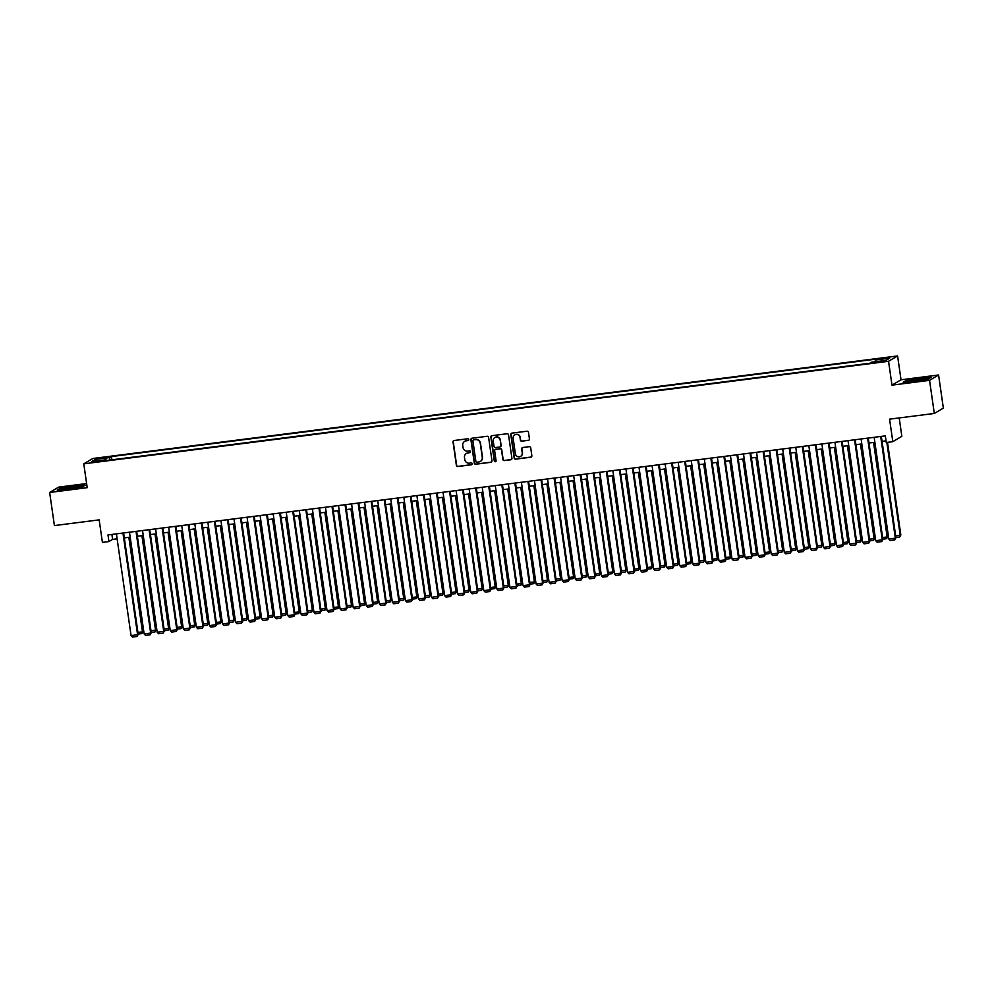 <?xml version="1.0" encoding="UTF-8"?>
<svg xmlns="http://www.w3.org/2000/svg" width="993" height="993" viewBox="0 0 993 993"><rect width="100%" height="100%" fill="white"/><g stroke="black" fill="none" stroke-linecap="round" stroke-linejoin="round"><path stroke-width="1.49" d="M468.77 439.564A0.919 0.906 -120.6 0 0 467.74 438.769L454.111 440.507A1.316 1.291 -120.6 0 0 453.019 441.959L456.383 465.369A1.316 1.291 -120.6 0 0 457.86 466.499L471.489 464.761A0.919 0.906 -120.6 0 0 472.246 463.743A0.919 0.906 -120.6 0 0 471.216 462.949L469.453 463.172A4.22 4.121 -120.6 0 1 464.761 459.536L464.476 457.587A4.22 4.121 -120.6 0 1 467.976 452.895L469.739 452.671A0.919 0.906 -120.6 0 0 470.508 451.654A0.919 0.906 -120.6 0 0 469.478 450.859L467.715 451.083A4.22 4.121 -120.6 0 1 463.011 447.446L462.738 445.497A4.22 4.121 -120.6 0 1 466.238 440.805L468.001 440.582A0.919 0.906 -120.6 0 0 468.77 439.564M886.526 357.629L881.486 358.709L886.526 357.629M528.338 440.383A1.316 1.291 -120.6 0 0 529.43 438.918L528.487 432.352A1.316 1.291 -120.6 0 0 527.01 431.21L511.879 433.134A1.316 1.291 -120.6 0 0 510.787 434.599L514.163 458.009A1.316 1.291 -120.6 0 0 515.628 459.138L530.759 457.214A1.316 1.291 -120.6 0 0 531.851 455.75L530.709 447.818A1.316 1.291 -120.6 0 0 529.244 446.676L522.765 447.508A1.316 1.291 -120.6 0 0 521.673 448.973L522.244 452.907A3.525 3.451 -120.6 0 1 520.605 456.37A3.525 3.451 -120.6 0 1 515.379 453.776L513.158 438.372A3.525 3.451 -120.6 0 1 514.796 434.897A3.525 3.451 -120.6 0 1 520.022 437.503L520.394 440.06A1.316 1.291 -120.6 0 0 521.859 441.202L528.574 440.234A1.316 1.291 -120.6 0 0 528.934 440.135M86.614 483.554L58.686 487.116L49.65 492.466L54.416 525.582L99.163 519.873L102.416 542.389L108.945 541.557L107.989 534.942L885.334 435.89L886.277 442.506L892.819 441.674L901.843 436.324L899.199 417.929M929.547 380.344L938.584 374.994L901.023 379.785L891.987 385.135L929.547 380.344L934.314 413.46L889.567 419.158L892.819 441.674M891.987 385.135L888.549 361.291L83.772 463.843L92.808 458.493L897.585 355.941L888.549 361.291M49.65 492.466L87.21 487.675L83.772 463.843M488.606 437.429A1.316 1.291 -120.6 0 0 487.129 436.299L471.998 438.223A1.316 1.291 -120.6 0 0 470.905 439.688L474.282 463.086A1.316 1.291 -120.6 0 0 475.746 464.227L490.877 462.291A1.316 1.291 -120.6 0 0 491.969 460.826L488.606 437.429M491.945 435.679L507.075 433.755A1.316 1.291 -120.6 0 1 508.54 434.884L511.916 458.294A1.316 1.291 -120.6 0 1 510.824 459.759L504.345 460.578A1.316 1.291 -120.6 0 1 502.88 459.436L501.502 449.953A1.316 1.291 -120.6 0 0 500.038 448.811L495.743 449.357A1.316 1.291 -120.6 0 0 494.651 450.822L496.066 460.702A0.919 0.906 -120.6 0 1 495.644 461.621A0.919 0.906 -120.6 0 1 494.278 460.938L490.852 437.143A1.316 1.291 -120.6 0 1 491.945 435.679M938.584 374.994L943.35 408.111L934.314 413.46M99.672 458.617L107.43 457.202L99.672 458.617M875.267 361.75L875.33 360.012L877.03 359.007L111.452 456.557L109.739 457.562L109.652 460.094M875.33 360.012L889.691 358.188L885.979 360.385L871.618 362.209L869.905 363.227L104.327 460.777L106.028 459.771L91.666 461.596L95.378 459.399L109.739 457.562M901.023 379.785L897.585 355.941M108.945 541.557L112.606 539.385L117.124 538.814M124.299 537.896L130.182 537.151M137.369 536.232L143.253 535.488M150.44 534.569L156.311 533.824M163.497 532.906L169.381 532.161M176.568 531.243L182.439 530.485M189.626 529.579L195.509 528.822M202.696 527.916L208.58 527.159M215.754 526.24L221.638 525.496M228.824 524.577L234.708 523.832M241.882 522.914L247.766 522.169M254.953 521.251L260.836 520.506M268.011 519.587L273.894 518.842M281.081 517.924L286.965 517.179M294.139 516.261L300.023 515.504M307.209 514.597L313.093 513.84M320.267 512.934L326.151 512.177M333.338 511.258L339.221 510.514M346.396 509.595L352.279 508.85M359.466 507.932L365.35 507.187M372.536 506.269L378.407 505.524M385.594 504.605L391.478 503.861M398.665 502.942L404.536 502.185M411.723 501.279L417.606 500.522M424.793 499.616L430.677 498.858M437.851 497.94L443.734 497.195M450.921 496.277L456.805 495.532M463.979 494.613L469.863 493.869M477.05 492.95L482.933 492.205M490.108 491.287L495.991 490.542M503.178 489.623L509.061 488.879M516.236 487.96L522.119 487.203M529.306 486.297L535.19 485.54M542.364 484.634L548.248 483.876M555.435 482.958L561.318 482.213M568.492 481.295L574.376 480.55M581.563 479.631L587.446 478.887M594.633 477.968L600.504 477.223M607.691 476.305L613.575 475.56M620.762 474.642L626.633 473.884M633.819 472.978L639.703 472.221M646.89 471.315L652.773 470.558M659.948 469.639L665.831 468.895M673.018 467.976L678.902 467.231M686.076 466.313L691.96 465.568M699.146 464.65L705.03 463.905M712.204 462.986L718.088 462.241M725.275 461.323L731.158 460.578M738.333 459.66L744.216 458.903M751.403 457.996L757.287 457.239M764.461 456.333L770.345 455.576M777.531 454.657L783.415 453.913M790.589 452.994L796.473 452.249M803.66 451.331L809.543 450.586M816.73 449.668L822.601 448.923M829.788 448.004L835.672 447.26M842.858 446.341L848.73 445.584M855.916 444.678L861.8 443.921M868.987 443.015L874.87 442.257M882.045 441.351L886.041 440.83M111.899 534.445L112.606 539.385M111.924 459.809L111.452 456.557M106.313 460.529L106.028 459.771M96.855 460.938L95.378 459.399M68.43 489.239L82.394 486.831L85.113 485.217L73.867 486.011L59.903 488.432L57.184 490.033L68.43 489.239M931.049 377.427L919.803 378.221L905.827 380.642L903.109 382.243L914.354 381.449L928.331 379.028L931.049 377.427M468.46 440.383A0.919 0.906 -120.6 0 1 468.249 440.445L466.474 440.669A4.22 4.121 -120.6 0 0 464.811 441.277M466.549 453.367A4.22 4.121 -120.6 0 1 468.224 452.758L469.987 452.535A0.919 0.906 -120.6 0 0 470.198 452.473M453.751 440.607A1.316 1.291 -120.6 0 0 453.255 441.823L456.631 465.221A1.316 1.291 -120.6 0 0 458.108 466.362L471.725 464.625A0.919 0.906 -120.6 0 0 471.936 464.563M471.638 438.323A1.316 1.291 -120.6 0 0 471.154 439.539L474.517 462.937A1.316 1.291 -120.6 0 0 475.995 464.079L491.125 462.155A1.316 1.291 -120.6 0 0 491.485 462.055M473.673 439.862A0.919 0.906 -120.6 0 0 472.904 440.892L475.87 461.422A0.919 0.906 -120.6 0 0 476.901 462.229L478.75 461.981A4.22 4.121 -120.6 0 0 482.263 457.301L480.24 443.263A4.22 4.121 -120.6 0 0 475.535 439.626L473.922 439.713A0.919 0.906 -120.6 0 0 473.462 439.911M480.426 461.385A4.22 4.121 -120.6 0 0 482.499 457.152L482.263 457.301M473.922 439.713L475.784 439.477A4.22 4.121 -120.6 0 1 480.475 443.114L482.499 457.152M495.383 449.469A1.316 1.291 -120.6 0 1 495.991 449.221L500.286 448.675A1.316 1.291 -120.6 0 1 501.75 449.804L503.116 459.3A1.316 1.291 -120.6 0 0 504.593 460.429L511.06 459.61A1.316 1.291 -120.6 0 0 511.42 459.511M491.585 435.778A1.316 1.291 -120.6 0 0 491.088 436.994L494.514 460.789A0.919 0.906 -120.6 0 0 495.755 461.534M500.087 440.11A3.525 3.451 -120.6 0 0 494.862 437.503A3.525 3.451 -120.6 0 0 493.223 440.979L494.005 446.403A1.316 1.291 -120.6 0 0 495.482 447.545L499.777 446.999A1.316 1.291 -120.6 0 0 500.869 445.534L500.335 439.961A3.525 3.451 -120.6 0 0 494.986 437.441M500.373 446.751A1.316 1.291 -120.6 0 0 501.117 445.385L500.869 445.534M500.335 439.961L501.117 445.385M514.92 434.835A3.525 3.451 -120.6 0 1 520.27 437.354L520.63 439.924A1.316 1.291 -120.6 0 0 522.107 441.053L528.574 440.234M520.729 456.296A3.525 3.451 -120.6 0 0 522.479 452.758L522.244 452.907M522.405 447.607A1.316 1.291 -120.6 0 0 521.921 448.824L522.479 452.758M511.519 433.246A1.316 1.291 -120.6 0 0 511.035 434.462L514.399 457.86A1.316 1.291 -120.6 0 0 515.876 459.002L531.007 457.065A1.316 1.291 -120.6 0 0 531.367 456.966M128.854 537.325L142.483 631.846L143.091 631.486L129.512 537.238M137.928 632.429L142.483 631.846L141.937 633.584L138.164 634.068M143.091 631.486L141.937 633.584M122.946 533.03L137.593 634.738L138.213 634.378L123.591 532.943M116.404 533.862L131.064 635.57L137.593 634.738L137.046 636.476L132.479 637.059L131.064 635.57M138.213 634.378L137.046 636.476M72.774 486.955A8.726 0.72 -8.2 0 0 62.658 489.226A8.726 0.72 -8.2 0 0 69.597 488.829A8.726 0.72 -8.2 0 0 79.75 486.756A8.726 0.72 -8.2 0 0 72.774 486.955M73.197 488.308L69.386 488.854M58.09 489.971L60.288 488.668L73.83 486.334L84.517 485.565M910.556 380.567A8.726 0.72 -8.2 0 0 908.583 381.436A8.726 0.72 -8.2 0 0 914.752 381.138A8.726 0.72 -8.2 0 0 923.676 379.636A8.726 0.72 -8.2 0 0 925.675 378.966A8.726 0.72 -8.2 0 0 920.635 378.929A8.726 0.72 -8.2 0 0 910.556 380.567M904.015 382.181L906.224 380.878L919.754 378.544L930.453 377.774M919.121 380.518L915.31 381.064M141.925 535.649L155.541 630.183L156.149 629.823L142.57 535.575M150.986 630.766L155.541 630.183L154.995 631.92L151.221 632.404M156.149 629.823L154.995 631.92M154.982 533.986L168.611 628.519L169.22 628.159L155.64 533.911M164.056 629.103L168.611 628.519L168.065 630.257L164.292 630.741M169.22 628.159L168.065 630.257M168.053 532.322L181.669 626.856L182.29 626.496L168.698 532.248M177.114 627.427L181.669 626.856L181.123 628.594L177.362 629.066M182.29 626.496L181.123 628.594M181.111 530.659L194.74 625.193L195.348 624.82L181.769 530.572M190.184 625.764L194.74 625.193L194.194 626.931L190.42 627.402M195.348 624.82L194.194 626.931M136.004 531.367L150.663 633.075L151.271 632.715L136.662 531.28M129.475 532.198L144.134 633.906L150.663 633.075L150.117 634.812L145.537 635.396L144.134 633.906M151.271 632.715L150.117 634.812M149.074 529.703L163.721 631.411L164.341 631.051L149.72 529.617M142.533 530.535L157.192 632.243L163.721 631.411L163.175 633.149L158.607 633.733L157.192 632.243M164.341 631.051L163.175 633.149M162.132 528.04L176.791 629.748L177.399 629.388L162.79 527.953M155.603 528.872L170.262 630.58L176.791 629.748L176.245 631.486L171.665 632.069L170.262 630.58M177.399 629.388L176.245 631.486M175.202 526.377L189.849 628.085L190.47 627.713L175.848 526.29M168.661 527.209L183.32 628.917L189.849 628.085L189.303 629.823L184.735 630.394L183.32 628.917M190.47 627.713L189.303 629.823M194.181 528.996L207.798 623.517L208.418 623.157L194.827 528.909M203.255 624.101L207.798 623.517L207.252 625.255L203.491 625.739M208.418 623.157L207.252 625.255M188.26 524.714L202.92 626.409L203.528 626.049L188.918 524.627M181.731 525.545L196.391 627.241L202.92 626.409L202.373 628.147L197.793 628.73L196.391 627.241M203.528 626.049L202.373 628.147M207.252 527.333L220.868 621.854L221.476 621.494L207.897 527.246M216.313 622.437L220.868 621.854L220.322 623.592L216.548 624.076M221.476 621.494L220.322 623.592M201.331 523.038L215.99 624.746L216.598 624.386L201.976 522.963M194.802 523.87L209.449 625.578L215.99 624.746L215.431 626.484L210.864 627.067L209.449 625.578M216.598 624.386L215.431 626.484M220.309 525.669L233.926 620.191L234.547 619.831L220.955 525.582M229.383 620.774L233.926 620.191L233.38 621.928L229.619 622.412M234.547 619.831L233.38 621.928M214.389 521.375L229.048 623.083L229.656 622.723L215.047 521.3M207.86 522.206L222.519 623.914L229.048 623.083L228.502 624.82L223.922 625.404L222.519 623.914M229.656 622.723L228.502 624.82M233.38 524.006L246.996 618.527L247.605 618.167L234.025 523.919M242.441 619.111L246.996 618.527L246.45 620.265L242.677 620.749M247.605 618.167L246.45 620.265M227.459 519.711L242.118 621.419L242.726 621.059L228.105 519.624M220.93 520.543L235.577 622.251L242.118 621.419L241.56 623.157L236.992 623.741L235.577 622.251M242.726 621.059L241.56 623.157M246.438 522.33L260.067 616.864L260.675 616.504L247.096 522.256M255.511 617.447L260.067 616.864L259.508 618.602L255.747 619.086M260.675 616.504L259.508 618.602M240.517 518.048L255.176 619.756L255.784 619.396L241.175 517.961M233.988 518.88L248.647 620.588L255.176 619.756L254.63 621.494L250.062 622.077L248.647 620.588M255.784 619.396L254.63 621.494M259.508 520.667L273.125 615.201L273.733 614.841L260.154 520.593M268.569 615.784L273.125 615.201L272.578 616.938L268.805 617.423M273.733 614.841L272.578 616.938M253.587 516.385L268.247 618.093L268.855 617.733L254.233 516.298M247.058 517.216L261.705 618.924L268.247 618.093L267.688 619.831L263.12 620.414L261.705 618.924M268.855 617.733L267.688 619.831M272.566 519.004L286.195 613.537L286.803 613.178L273.224 518.929M281.64 614.108L286.195 613.537L285.636 615.275L281.875 615.747M286.803 613.178L285.636 615.275M266.645 514.722L281.304 616.43L281.913 616.07L267.303 514.635M260.116 515.553L274.776 617.261L281.304 616.43L280.758 618.167L276.191 618.751L274.776 617.261M281.913 616.07L280.758 618.167M285.636 517.341L299.253 611.874L299.861 611.502L286.282 517.254M294.698 612.445L299.253 611.874L298.707 613.612L294.933 614.084M299.861 611.502L298.707 613.612M279.716 513.058L294.375 614.766L294.983 614.394L280.361 512.971M273.187 513.89L287.833 615.598L294.375 614.766L293.829 616.504L289.248 617.087L287.833 615.598M294.983 614.394L293.829 616.504M298.694 515.677L312.323 610.198L312.932 609.839L299.352 515.59M307.768 610.782L312.323 610.198L311.765 611.949L308.004 612.42M312.932 609.839L311.765 611.949M292.774 511.395L307.433 613.091L308.041 612.731L293.431 511.308M286.245 512.227L300.904 613.935L307.433 613.091L306.887 614.828L302.319 615.412L300.904 613.935M308.041 612.731L306.887 614.828M311.765 514.014L325.381 608.535L325.989 608.175L312.41 513.927M320.826 609.119L325.381 608.535L324.835 610.273L321.062 610.757M325.989 608.175L324.835 610.273M305.844 509.719L320.503 611.427L321.111 611.067L306.489 509.645M299.315 510.563L313.974 612.259L320.503 611.427L319.957 613.165L315.377 613.748L313.974 612.259M321.111 611.067L319.957 613.165M324.823 512.351L338.452 606.872L339.06 606.512L325.481 512.264M333.896 607.455L338.452 606.872L337.893 608.61L334.132 609.094M339.06 606.512L337.893 608.61M318.914 508.056L333.561 609.764L334.169 609.404L319.56 507.982M312.373 508.888L327.032 610.596L333.561 609.764L333.015 611.502L328.447 612.085L327.032 610.596M334.169 609.404L333.015 611.502M337.893 510.687L351.51 605.209L352.118 604.849L338.539 510.601M346.954 605.792L351.51 605.209L350.963 606.946L347.19 607.431M352.118 604.849L350.963 606.946M331.972 506.393L346.631 608.101L347.24 607.741L332.618 506.318M325.443 507.224L340.102 608.932L346.631 608.101L346.085 609.839L341.505 610.422L340.102 608.932M347.24 607.741L346.085 609.839M350.951 509.024L364.58 603.545L365.188 603.185L351.609 508.937M360.025 604.129L364.58 603.545L364.034 605.283L360.26 605.767M365.188 603.185L364.034 605.283M345.043 504.729L359.689 606.438L360.31 606.078L345.688 504.643M338.501 505.561L353.16 607.269L359.689 606.438L359.143 608.175L354.575 608.759L353.16 607.269M360.31 606.078L359.143 608.175M364.021 507.349L377.638 601.882L378.246 601.522L364.667 507.274M373.083 602.466L377.638 601.882L377.092 603.62L373.318 604.104M378.246 601.522L377.092 603.62M358.101 503.066L372.76 604.774L373.368 604.414L358.758 502.979M351.572 503.898L366.231 605.606L372.76 604.774L372.214 606.512L367.633 607.095L366.231 605.606M373.368 604.414L372.214 606.512M377.079 505.685L390.708 600.219L391.316 599.859L377.737 505.611M386.153 600.802L390.708 600.219L390.162 601.957L386.389 602.441M391.316 599.859L390.162 601.957M371.171 501.403L385.818 603.111L386.438 602.751L371.816 501.316M364.63 502.235L379.289 603.943L385.818 603.111L385.272 604.849L380.704 605.432L379.289 603.943M386.438 602.751L385.272 604.849M390.15 504.022L403.766 598.556L404.387 598.196L390.795 503.947M399.211 599.127L403.766 598.556L403.22 600.293L399.459 600.765M404.387 598.196L403.22 600.293M384.229 499.74L398.888 601.448L399.496 601.088L384.887 499.653M377.7 500.571L392.359 602.279L398.888 601.448L398.342 603.185L393.762 603.769L392.359 602.279M399.496 601.088L398.342 603.185M403.208 502.359L416.837 596.892L417.445 596.52L403.866 502.272M412.281 597.463L416.837 596.892L416.29 598.63L412.517 599.102M417.445 596.52L416.29 598.63M397.299 498.076L411.946 599.784L412.567 599.412L397.945 497.989M390.758 498.908L405.417 600.616L411.946 599.784L411.4 601.522L406.832 602.093L405.417 600.616M412.567 599.412L411.4 601.522M416.278 500.695L429.895 595.217L430.515 594.857L416.923 500.609M425.352 595.8L429.895 595.217L429.348 596.954L425.587 597.438M430.515 594.857L429.348 596.954M410.357 496.413L425.016 598.109L425.625 597.749L411.015 496.326M403.828 497.245L418.487 598.94L425.016 598.109L424.47 599.846L419.89 600.43L418.487 598.94M425.625 597.749L424.47 599.846M429.348 499.032L442.965 593.553L443.573 593.193L429.994 498.945M438.409 594.137L442.965 593.553L442.419 595.291L438.645 595.775M443.573 593.193L442.419 595.291M423.428 494.737L438.087 596.445L438.695 596.085L424.073 494.663M416.899 495.569L431.545 597.277L438.087 596.445L437.528 598.183L432.96 598.767L431.545 597.277M438.695 596.085L437.528 598.183M442.406 497.369L456.023 591.89L456.643 591.53L443.052 497.282M451.48 592.473L456.023 591.89L455.477 593.628L451.716 594.112M456.643 591.53L455.477 593.628M436.486 493.074L451.145 594.782L451.753 594.422L437.143 493M429.957 493.906L444.616 595.614L451.145 594.782L450.599 596.52L446.018 597.103L444.616 595.614M451.753 594.422L450.599 596.52M455.477 495.706L469.093 590.227L469.701 589.867L456.122 495.619M464.538 590.81L469.093 590.227L468.547 591.965L464.774 592.449M469.701 589.867L468.547 591.965M449.556 491.411L464.215 593.119L464.823 592.759L450.201 491.336M443.027 492.243L457.674 593.951L464.215 593.119L463.657 594.857L459.089 595.44L457.674 593.951M464.823 592.759L463.657 594.857M468.535 494.042L482.164 588.564L482.772 588.204L469.192 493.955M477.608 589.147L482.164 588.564L481.605 590.301L477.844 590.785M482.772 588.204L481.605 590.301M462.614 489.748L477.273 591.456L477.881 591.096L463.272 489.661M456.085 490.579L470.744 592.287L477.273 591.456L476.727 593.193L472.159 593.777L470.744 592.287M477.881 591.096L476.727 593.193M481.605 492.367L495.222 586.9L495.83 586.54L482.25 492.292M490.666 587.484L495.222 586.9L494.675 588.638L490.902 589.122M495.83 586.54L494.675 588.638M475.684 488.084L490.343 589.792L490.952 589.432L476.33 487.997M469.155 488.916L483.802 590.624L490.343 589.792L489.785 591.53L485.217 592.113L483.802 590.624M490.952 589.432L489.785 591.53M494.663 490.703L508.292 585.237L508.9 584.877L495.321 490.629M503.736 585.808L508.292 585.237L507.733 586.975L503.972 587.446M508.9 584.877L507.733 586.975M488.742 486.421L503.401 588.129L504.01 587.769L489.4 486.334M482.213 487.253L496.872 588.961L503.401 588.129L502.855 589.867L498.287 590.45L496.872 588.961M504.01 587.769L502.855 589.867M507.733 489.04L521.35 583.574L521.958 583.201L508.379 488.953M516.794 584.145L521.35 583.574L520.804 585.311L517.03 585.783M521.958 583.201L520.804 585.311M501.813 484.758L516.472 586.466L517.08 586.093L502.458 484.671M495.284 485.589L509.93 587.297L516.472 586.466L515.926 588.204L511.345 588.787L509.93 587.297M517.08 586.093L515.926 588.204M520.791 487.377L534.42 581.898L535.028 581.538L521.449 487.29M529.865 582.481L534.42 581.898L533.862 583.648L530.101 584.12M535.028 581.538L533.862 583.648M514.87 483.094L529.53 584.79L530.138 584.43L515.528 483.008M508.342 483.926L523.001 585.634L529.53 584.79L528.984 586.54L524.416 587.111L523.001 585.634M530.138 584.43L528.984 586.54M533.862 485.714L547.478 580.235L548.086 579.875L534.507 485.627M542.923 580.818L547.478 580.235L546.932 581.972L543.159 582.457M548.086 579.875L546.932 581.972M527.941 481.419L542.6 583.127L543.208 582.767L528.586 481.344M521.412 482.263L536.071 583.958L542.6 583.127L542.054 584.865L537.474 585.448L536.071 583.958M543.208 582.767L542.054 584.865M546.92 484.05L560.548 578.571L561.157 578.211L547.577 483.963M555.993 579.155L560.548 578.571L559.99 580.309L556.229 580.793M561.157 578.211L559.99 580.309M541.011 479.756L555.658 581.464L556.266 581.104L541.657 479.681M534.47 480.587L549.129 582.295L555.658 581.464L555.112 583.201L550.544 583.785L549.129 582.295M556.266 581.104L555.112 583.201M559.99 482.387L573.606 576.908L574.215 576.548L560.635 482.3M569.051 577.492L573.606 576.908L573.06 578.646L569.287 579.13M574.215 576.548L573.06 578.646M554.069 478.092L568.728 579.8L569.337 579.44L554.715 478.018M547.54 478.924L562.199 580.632L568.728 579.8L568.182 581.538L563.602 582.121L562.199 580.632M569.337 579.44L568.182 581.538M573.048 480.724L586.677 575.245L587.285 574.885L573.706 480.637M582.121 575.828L586.677 575.245L586.131 576.983L582.357 577.467M587.285 574.885L586.131 576.983M567.14 476.429L581.786 578.137L582.407 577.777L567.785 476.342M560.598 477.261L575.257 578.969L581.786 578.137L581.24 579.875L576.672 580.458L575.257 578.969M582.407 577.777L581.24 579.875M586.118 479.048L599.735 573.582L600.343 573.222L586.764 478.974M595.179 574.165L599.735 573.582L599.189 575.319L595.415 575.803M600.343 573.222L599.189 575.319M580.197 474.766L594.857 576.474L595.465 576.114L580.855 474.679M573.669 475.597L588.328 577.305L594.857 576.474L594.311 578.211L589.73 578.795L588.328 577.305M595.465 576.114L594.311 578.211M599.176 477.385L612.805 571.918L613.413 571.558L599.834 477.31M608.25 572.502L612.805 571.918L612.259 573.656L608.486 574.14M613.413 571.558L612.259 573.656M593.268 473.102L607.915 574.81L608.535 574.451L593.913 473.016M586.726 473.934L601.386 575.642L607.915 574.81L607.368 576.548L602.801 577.132L601.386 575.642M608.535 574.451L607.368 576.548M612.247 475.721L625.863 570.255L626.471 569.895L612.892 475.647M621.308 570.826L625.863 570.255L625.317 571.993L621.544 572.464M626.471 569.895L625.317 571.993M606.326 471.439L620.985 573.147L621.593 572.787L606.984 471.352M599.797 472.271L614.456 573.979L620.985 573.147L620.439 574.885L615.859 575.468L614.456 573.979M621.593 572.787L620.439 574.885M625.305 474.058L638.933 568.592L639.542 568.219L625.962 473.971M634.378 569.163L638.933 568.592L638.387 570.33L634.614 570.801M639.542 568.219L638.387 570.33M619.396 469.776L634.043 571.484L634.664 571.112L620.042 469.689M612.855 470.608L627.514 572.316L634.043 571.484L633.497 573.222L628.929 573.805L627.514 572.316M634.664 571.112L633.497 573.222M638.375 472.395L651.991 566.916L652.612 566.556L639.02 472.308M647.448 567.5L651.991 566.916L651.445 568.654L647.684 569.138M652.612 566.556L651.445 568.654M632.454 468.113L647.113 569.808L647.721 569.448L633.112 468.026M625.925 468.944L640.584 570.64L647.113 569.808L646.567 571.546L641.987 572.129L640.584 570.64M647.721 569.448L646.567 571.546M651.445 470.732L665.062 565.253L665.67 564.893L652.091 470.645M660.506 565.836L665.062 565.253L664.516 566.991L660.742 567.475M665.67 564.893L664.516 566.991M645.524 466.437L660.184 568.145L660.792 567.785L646.17 466.362M638.995 467.269L653.642 568.977L660.184 568.145L659.625 569.883L655.057 570.466L653.642 568.977M660.792 567.785L659.625 569.883M664.503 469.068L678.12 563.59L678.74 563.23L665.149 468.981M673.577 564.173L678.12 563.59L677.574 565.327L673.813 565.811M678.74 563.23L677.574 565.327M658.582 464.774L673.242 566.482L673.85 566.122L659.24 464.699M652.053 465.605L666.713 567.313L673.242 566.482L672.695 568.219L668.115 568.803L666.713 567.313M673.85 566.122L672.695 568.219M677.574 467.405L691.19 561.926L691.798 561.566L678.219 467.318M686.635 562.51L691.19 561.926L690.644 563.664L686.871 564.148M691.798 561.566L690.644 563.664M671.653 463.11L686.312 564.818L686.92 564.458L672.298 463.036M665.124 463.942L679.771 565.65L686.312 564.818L685.753 566.556L681.186 567.14L679.771 565.65M686.92 564.458L685.753 566.556M690.631 465.742L704.248 560.263L704.869 559.903L691.289 465.655M699.705 560.846L704.248 560.263L703.702 562.001L699.941 562.485M704.869 559.903L703.702 562.001M684.711 461.447L699.37 563.155L699.978 562.795L685.369 461.36M678.182 462.279L692.841 563.987L699.37 563.155L698.824 564.893L694.256 565.476L692.841 563.987M699.978 562.795L698.824 564.893M703.702 464.066L717.318 558.6L717.927 558.24L704.347 463.992M712.763 559.183L717.318 558.6L716.772 560.337L712.999 560.822M717.927 558.24L716.772 560.337M697.781 459.784L712.44 561.492L713.048 561.132L698.427 459.697M691.252 460.615L705.899 562.323L712.44 561.492L711.882 563.23L707.314 563.813L705.899 562.323M713.048 561.132L711.882 563.23M716.76 462.403L730.389 556.936L730.997 556.577L717.418 462.328M725.833 557.507L730.389 556.936L729.83 558.674L726.069 559.146M730.997 556.577L729.83 558.674M710.839 458.121L725.498 559.829L726.106 559.469L711.497 458.034M704.31 458.952L718.969 560.66L725.498 559.829L724.952 561.566L720.384 562.15L718.969 560.66M726.106 559.469L724.952 561.566M729.83 460.74L743.447 555.273L744.055 554.913L730.476 460.653M738.891 555.844L743.447 555.273L742.901 557.011L739.127 557.483M744.055 554.913L742.901 557.011M723.909 456.457L738.569 558.165L739.177 557.793L724.555 456.37M717.38 457.289L732.027 558.997L738.569 558.165L738.022 559.903L733.442 560.486L732.027 558.997M739.177 557.793L738.022 559.903M742.888 459.076L756.517 553.61L757.125 553.238L743.546 458.989M751.962 554.181L756.517 553.61L755.958 555.348L752.197 555.819M757.125 553.238L755.958 555.348M736.967 454.794L751.627 556.49L752.235 556.13L737.625 454.707M730.438 455.626L745.098 557.334L751.627 556.49L751.08 558.24L746.513 558.811L745.098 557.334M752.235 556.13L751.08 558.24M755.958 457.413L769.575 551.934L770.183 551.574L756.604 457.326M765.02 552.518L769.575 551.934L769.029 553.672L765.255 554.156M770.183 551.574L769.029 553.672M750.038 453.118L764.697 554.826L765.305 554.466L750.683 453.044M743.509 453.962L758.155 555.658L764.697 554.826L764.151 556.564L759.571 557.147L758.155 555.658M765.305 554.466L764.151 556.564M769.016 455.75L782.645 550.271L783.254 549.911L769.674 455.663M778.09 550.854L782.645 550.271L782.087 552.009L778.326 552.493M783.254 549.911L782.087 552.009M763.108 451.455L777.755 553.163L778.363 552.803L763.754 451.381M756.567 452.287L771.226 553.995L777.755 553.163L777.209 554.901L772.641 555.484L771.226 553.995M778.363 552.803L777.209 554.901M782.087 454.086L795.703 548.608L796.312 548.248L782.732 454M791.148 549.191L795.703 548.608L795.157 550.345L791.384 550.83M796.312 548.248L795.157 550.345M776.166 449.792L790.825 551.5L791.433 551.14L776.811 449.717M769.637 450.623L784.296 552.331L790.825 551.5L790.279 553.238L785.699 553.821L784.296 552.331M791.433 551.14L790.279 553.238M795.145 452.423L808.774 546.944L809.382 546.584L795.803 452.336M804.218 547.528L808.774 546.944L808.228 548.682L804.454 549.166M809.382 546.584L808.228 548.682M789.236 448.128L803.883 549.837L804.504 549.477L789.882 448.042M782.695 448.96L797.354 550.668L803.883 549.837L803.337 551.574L798.769 552.158L797.354 550.668M804.504 549.477L803.337 551.574M808.215 450.748L821.832 545.281L822.44 544.921L808.861 450.673M817.276 545.865L821.832 545.281L821.285 547.019L817.512 547.503M822.44 544.921L821.285 547.019M802.294 446.465L816.954 548.173L817.562 547.813L802.952 446.378M795.765 447.297L810.425 549.005L816.954 548.173L816.407 549.911L811.827 550.494L810.425 549.005M817.562 547.813L816.407 549.911M821.273 449.084L834.902 543.618L835.51 543.258L821.931 449.01M830.347 544.201L834.902 543.618L834.356 545.356L830.582 545.84M835.51 543.258L834.356 545.356M815.365 444.802L830.011 546.51L830.632 546.15L816.01 444.715M808.823 445.634L823.482 547.342L830.011 546.51L829.465 548.248L824.898 548.831L823.482 547.342M830.632 546.15L829.465 548.248M834.343 447.421L847.96 541.955L848.568 541.595L834.989 447.346M843.405 542.526L847.96 541.955L847.414 543.692L843.64 544.164M848.568 541.595L847.414 543.692M828.423 443.139L843.082 544.847L843.69 544.487L829.081 443.052M821.894 443.97L836.553 545.678L843.082 544.847L842.536 546.584L837.955 547.168L836.553 545.678M843.69 544.487L842.536 546.584M847.401 445.758L861.03 540.291L861.639 539.919L848.059 445.671M856.475 540.862L861.03 540.291L860.484 542.029L856.711 542.501M861.639 539.919L860.484 542.029M841.493 441.475L856.14 543.183L856.76 542.811L842.138 441.389M834.952 442.307L849.611 544.015L856.14 543.183L855.594 544.921L851.026 545.505L849.611 544.015M856.76 542.811L855.594 544.921M860.472 444.094L874.088 538.616L874.709 538.256L861.117 444.008M869.545 539.199L874.088 538.616L873.542 540.353L869.781 540.837M874.709 538.256L873.542 540.353M854.551 439.812L869.21 541.508L869.818 541.148L855.209 439.725M848.022 440.644L862.681 542.339L869.21 541.508L868.664 543.245L864.084 543.829L862.681 542.339M869.818 541.148L868.664 543.245M873.542 442.431L887.159 536.952L887.767 536.592L874.188 442.344M882.603 537.536L887.159 536.952L886.612 538.69L882.839 539.174M887.767 536.592L886.612 538.69M867.621 438.136L882.28 539.844L882.889 539.484L868.267 438.062M861.092 438.968L875.739 540.676L882.28 539.844L881.722 541.582L877.154 542.166L875.739 540.676M882.889 539.484L881.722 541.582M886.836 442.431L900.217 535.289L900.837 534.929L887.494 442.357M895.674 535.872L900.217 535.289L899.67 537.027L895.909 537.511M900.837 534.929L899.67 537.027M880.679 436.473L895.338 538.181L895.947 537.821L881.337 436.399M874.15 437.305L888.809 539.013L895.338 538.181L894.792 539.919L890.212 540.502L888.809 539.013M895.947 537.821L894.792 539.919M101.286 458.406L101.187 457.711M104.153 458.009L104.066 457.351"/></g></svg>
